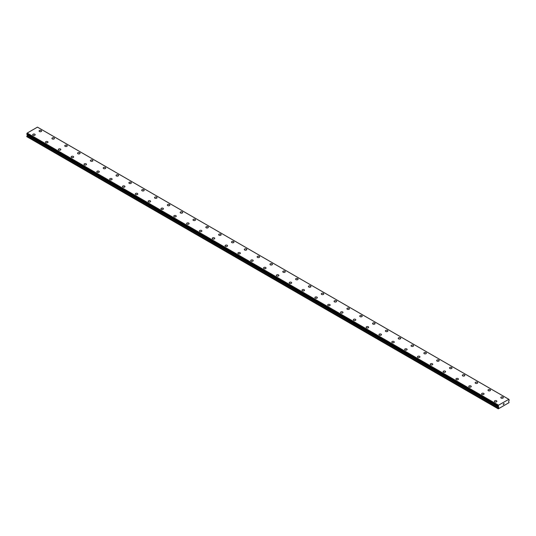 <?xml version="1.0" encoding="UTF-8"?>
<svg xmlns="http://www.w3.org/2000/svg" width="536" height="536" viewBox="0 0 536 536"><rect width="100%" height="100%" fill="white"/><g stroke="black" fill="none" stroke-linecap="round" stroke-linejoin="round"><path stroke-width="0.8" d="M39.101 131.025A1.246 0.717 180 0 1 39.872 130.362A1.246 0.717 180 0 1 41.232 130.516A1.246 0.717 180 0 1 41.594 131.025A1.246 0.717 180 0 1 40.823 131.689A1.246 0.717 180 0 1 39.463 131.534A1.246 0.717 180 0 1 39.101 131.025A1.246 0.717 180 0 1 39.872 130.362A1.246 0.717 180 0 1 41.232 130.516A1.246 0.717 180 0 1 41.594 131.025M51.925 138.429A1.246 0.717 180 0 1 52.696 137.765A1.246 0.717 180 0 1 54.056 137.919A1.246 0.717 180 0 1 54.417 138.429A1.246 0.717 180 0 1 53.647 139.092A1.246 0.717 180 0 1 52.294 138.938A1.246 0.717 180 0 1 51.925 138.429A1.246 0.717 180 0 1 52.696 137.765A1.246 0.717 180 0 1 54.056 137.919A1.246 0.717 180 0 1 54.417 138.429M64.749 145.832A1.246 0.717 180 0 1 65.519 145.169A1.246 0.717 180 0 1 66.879 145.323A1.246 0.717 180 0 1 67.248 145.832A1.246 0.717 180 0 1 66.477 146.496A1.246 0.717 180 0 1 65.117 146.341A1.246 0.717 180 0 1 64.749 145.832A1.246 0.717 180 0 1 65.519 145.169A1.246 0.717 180 0 1 66.879 145.323A1.246 0.717 180 0 1 67.248 145.832M77.579 153.236A1.246 0.717 180 0 1 78.343 152.572A1.246 0.717 180 0 1 79.703 152.727A1.246 0.717 180 0 1 80.072 153.242A1.246 0.717 180 0 1 79.301 153.906A1.246 0.717 180 0 1 77.941 153.745A1.246 0.717 180 0 1 77.579 153.236A1.246 0.717 180 0 1 78.343 152.572A1.246 0.717 180 0 1 79.703 152.733A1.246 0.717 180 0 1 80.072 153.236M90.403 160.646A1.246 0.717 180 0 1 91.174 159.976A1.246 0.717 180 0 1 92.534 160.137A1.246 0.717 180 0 1 92.896 160.646A1.246 0.717 180 0 1 92.125 161.309A1.246 0.717 180 0 1 90.765 161.155A1.246 0.717 180 0 1 90.403 160.646A1.246 0.717 180 0 1 91.174 159.983A1.246 0.717 180 0 1 92.534 160.137A1.246 0.717 180 0 1 92.896 160.646M103.227 168.049A1.246 0.717 180 0 1 103.997 167.379A1.246 0.717 180 0 1 105.358 167.54A1.246 0.717 180 0 1 105.719 168.049A1.246 0.717 180 0 1 104.949 168.713A1.246 0.717 180 0 1 103.595 168.559A1.246 0.717 180 0 1 103.227 168.049A1.246 0.717 180 0 1 103.997 167.386A1.246 0.717 180 0 1 105.358 167.54A1.246 0.717 180 0 1 105.719 168.049M116.051 175.453A1.246 0.717 180 0 1 116.821 174.79A1.246 0.717 180 0 1 118.181 174.944A1.246 0.717 180 0 1 118.55 175.453A1.246 0.717 180 0 1 117.779 176.116A1.246 0.717 180 0 1 116.419 175.962A1.246 0.717 180 0 1 116.051 175.453A1.246 0.717 180 0 1 116.821 174.79A1.246 0.717 180 0 1 118.181 174.944A1.246 0.717 180 0 1 118.55 175.453M128.881 182.856A1.246 0.717 180 0 1 129.652 182.193A1.246 0.717 180 0 1 131.005 182.347A1.246 0.717 180 0 1 131.374 182.856A1.246 0.717 180 0 1 130.603 183.52A1.246 0.717 180 0 1 129.243 183.366A1.246 0.717 180 0 1 128.881 182.856A1.246 0.717 180 0 1 129.652 182.193A1.246 0.717 180 0 1 131.005 182.347A1.246 0.717 180 0 1 131.374 182.856M141.705 190.267A1.246 0.717 180 0 1 142.476 189.597A1.246 0.717 180 0 1 143.836 189.757A1.246 0.717 180 0 1 144.197 190.267M143.836 189.751A1.246 0.717 180 0 1 144.197 190.26A1.246 0.717 180 0 1 143.427 190.93A1.246 0.717 180 0 1 142.067 190.769A1.246 0.717 180 0 1 141.705 190.26A1.246 0.717 180 0 1 142.476 189.597A1.246 0.717 180 0 1 143.836 189.751M154.529 197.67A1.246 0.717 180 0 1 155.299 197A1.246 0.717 180 0 1 156.659 197.161A1.246 0.717 180 0 1 157.021 197.67M156.659 197.161A1.246 0.717 180 0 1 157.021 197.663A1.246 0.717 180 0 1 156.251 198.333A1.246 0.717 180 0 1 154.897 198.173A1.246 0.717 180 0 1 154.529 197.663A1.246 0.717 180 0 1 155.299 197A1.246 0.717 180 0 1 156.659 197.161M167.353 205.074A1.246 0.717 180 0 1 168.123 204.404A1.246 0.717 180 0 1 169.483 204.564A1.246 0.717 180 0 1 169.852 205.074A1.246 0.717 180 0 1 169.081 205.737A1.246 0.717 180 0 1 167.721 205.583A1.246 0.717 180 0 1 167.353 205.074A1.246 0.717 180 0 1 168.123 204.41A1.246 0.717 180 0 1 169.483 204.564A1.246 0.717 180 0 1 169.852 205.074M180.183 212.477A1.246 0.717 180 0 1 180.954 211.814A1.246 0.717 180 0 1 182.307 211.968A1.246 0.717 180 0 1 182.675 212.477A1.246 0.717 180 0 1 181.905 213.14A1.246 0.717 180 0 1 180.545 212.986A1.246 0.717 180 0 1 180.183 212.477A1.246 0.717 180 0 1 180.954 211.814A1.246 0.717 180 0 1 182.307 211.968A1.246 0.717 180 0 1 182.675 212.477M193.007 219.881A1.246 0.717 180 0 1 193.777 219.217A1.246 0.717 180 0 1 195.138 219.371A1.246 0.717 180 0 1 195.499 219.881A1.246 0.717 180 0 1 194.729 220.544A1.246 0.717 180 0 1 193.369 220.39A1.246 0.717 180 0 1 193.007 219.881A1.246 0.717 180 0 1 193.777 219.217A1.246 0.717 180 0 1 195.138 219.371A1.246 0.717 180 0 1 195.499 219.881M207.961 226.782A1.246 0.717 180 0 1 208.323 227.291A1.246 0.717 180 0 1 207.559 227.954A1.246 0.717 180 0 1 206.199 227.793A1.246 0.717 180 0 1 205.831 227.284A1.246 0.717 180 0 1 206.601 226.621A1.246 0.717 180 0 1 207.961 226.782M205.831 227.284A1.246 0.717 180 0 1 206.601 226.621A1.246 0.717 180 0 1 207.961 226.775A1.246 0.717 180 0 1 208.323 227.284M220.785 234.185A1.246 0.717 180 0 1 221.154 234.694A1.246 0.717 180 0 1 220.383 235.358A1.246 0.717 180 0 1 219.023 235.197A1.246 0.717 180 0 1 218.655 234.688A1.246 0.717 180 0 1 219.425 234.024A1.246 0.717 180 0 1 220.785 234.185M218.655 234.688A1.246 0.717 180 0 1 219.425 234.024A1.246 0.717 180 0 1 220.785 234.178A1.246 0.717 180 0 1 221.154 234.688M231.485 242.098A1.246 0.717 180 0 1 232.256 241.428A1.246 0.717 180 0 1 233.609 241.589A1.246 0.717 180 0 1 233.977 242.098A1.246 0.717 180 0 1 233.207 242.761A1.246 0.717 180 0 1 231.847 242.607A1.246 0.717 180 0 1 231.485 242.098A1.246 0.717 180 0 1 232.256 241.435A1.246 0.717 180 0 1 233.609 241.589A1.246 0.717 180 0 1 233.977 242.098M244.309 249.501A1.246 0.717 180 0 1 245.079 248.838A1.246 0.717 180 0 1 246.439 248.992A1.246 0.717 180 0 1 246.801 249.501A1.246 0.717 180 0 1 246.031 250.165A1.246 0.717 180 0 1 244.671 250.011A1.246 0.717 180 0 1 244.309 249.501A1.246 0.717 180 0 1 245.079 248.838A1.246 0.717 180 0 1 246.439 248.992A1.246 0.717 180 0 1 246.801 249.501M257.133 256.905A1.246 0.717 180 0 1 257.903 256.242A1.246 0.717 180 0 1 259.263 256.396A1.246 0.717 180 0 1 259.625 256.905A1.246 0.717 180 0 1 258.861 257.568A1.246 0.717 180 0 1 257.501 257.414A1.246 0.717 180 0 1 257.133 256.905A1.246 0.717 180 0 1 257.903 256.242A1.246 0.717 180 0 1 259.263 256.396A1.246 0.717 180 0 1 259.625 256.905M269.956 264.308A1.246 0.717 180 0 1 270.727 263.645A1.246 0.717 180 0 1 272.087 263.799A1.246 0.717 180 0 1 272.456 264.308A1.246 0.717 180 0 1 271.685 264.972A1.246 0.717 180 0 1 270.325 264.817A1.246 0.717 180 0 1 269.956 264.308A1.246 0.717 180 0 1 270.727 263.645A1.246 0.717 180 0 1 272.087 263.799A1.246 0.717 180 0 1 272.456 264.308M282.787 271.712A1.246 0.717 180 0 1 283.557 271.049A1.246 0.717 180 0 1 284.911 271.203A1.246 0.717 180 0 1 285.279 271.719A1.246 0.717 180 0 1 284.509 272.382A1.246 0.717 180 0 1 283.149 272.221A1.246 0.717 180 0 1 282.787 271.712A1.246 0.717 180 0 1 283.557 271.049A1.246 0.717 180 0 1 284.911 271.209A1.246 0.717 180 0 1 285.279 271.712M295.611 279.122A1.246 0.717 180 0 1 296.381 278.452A1.246 0.717 180 0 1 297.741 278.613A1.246 0.717 180 0 1 298.103 279.122A1.246 0.717 180 0 1 297.333 279.785A1.246 0.717 180 0 1 295.973 279.631A1.246 0.717 180 0 1 295.611 279.122A1.246 0.717 180 0 1 296.381 278.459A1.246 0.717 180 0 1 297.741 278.613A1.246 0.717 180 0 1 298.103 279.122M308.435 286.526A1.246 0.717 180 0 1 309.205 285.856A1.246 0.717 180 0 1 310.565 286.016A1.246 0.717 180 0 1 310.927 286.526A1.246 0.717 180 0 1 310.163 287.189A1.246 0.717 180 0 1 308.803 287.035A1.246 0.717 180 0 1 308.435 286.526A1.246 0.717 180 0 1 309.205 285.862A1.246 0.717 180 0 1 310.565 286.016A1.246 0.717 180 0 1 310.927 286.526M321.258 293.929A1.246 0.717 180 0 1 322.029 293.266A1.246 0.717 180 0 1 323.389 293.42A1.246 0.717 180 0 1 323.757 293.929A1.246 0.717 180 0 1 322.987 294.592A1.246 0.717 180 0 1 321.627 294.438A1.246 0.717 180 0 1 321.258 293.929A1.246 0.717 180 0 1 322.029 293.266A1.246 0.717 180 0 1 323.389 293.42A1.246 0.717 180 0 1 323.757 293.929M334.089 301.333A1.246 0.717 180 0 1 334.859 300.669A1.246 0.717 180 0 1 336.213 300.823A1.246 0.717 180 0 1 336.581 301.333A1.246 0.717 180 0 1 335.811 301.996A1.246 0.717 180 0 1 334.451 301.842A1.246 0.717 180 0 1 334.089 301.333A1.246 0.717 180 0 1 334.859 300.669A1.246 0.717 180 0 1 336.213 300.823A1.246 0.717 180 0 1 336.581 301.333M346.913 308.736A1.246 0.717 180 0 1 347.683 308.073A1.246 0.717 180 0 1 349.043 308.227A1.246 0.717 180 0 1 349.405 308.743A1.246 0.717 180 0 1 348.635 309.406A1.246 0.717 180 0 1 347.281 309.245A1.246 0.717 180 0 1 346.913 308.736A1.246 0.717 180 0 1 347.683 308.073A1.246 0.717 180 0 1 349.043 308.234A1.246 0.717 180 0 1 349.405 308.736M359.736 316.14A1.246 0.717 180 0 1 360.507 315.476A1.246 0.717 180 0 1 361.867 315.63A1.246 0.717 180 0 1 362.229 316.146A1.246 0.717 180 0 1 361.465 316.81A1.246 0.717 180 0 1 360.105 316.649A1.246 0.717 180 0 1 359.736 316.14A1.246 0.717 180 0 1 360.507 315.476A1.246 0.717 180 0 1 361.867 315.637A1.246 0.717 180 0 1 362.229 316.14M372.567 323.55A1.246 0.717 180 0 1 373.331 322.88A1.246 0.717 180 0 1 374.691 323.041A1.246 0.717 180 0 1 375.059 323.55A1.246 0.717 180 0 1 374.289 324.213A1.246 0.717 180 0 1 372.929 324.059A1.246 0.717 180 0 1 372.567 323.55A1.246 0.717 180 0 1 373.331 322.886A1.246 0.717 180 0 1 374.691 323.041A1.246 0.717 180 0 1 375.059 323.55M385.391 330.953A1.246 0.717 180 0 1 386.161 330.29A1.246 0.717 180 0 1 387.515 330.444A1.246 0.717 180 0 1 387.883 330.953A1.246 0.717 180 0 1 387.113 331.617A1.246 0.717 180 0 1 385.752 331.462A1.246 0.717 180 0 1 385.391 330.953A1.246 0.717 180 0 1 386.161 330.29A1.246 0.717 180 0 1 387.515 330.444A1.246 0.717 180 0 1 387.883 330.953M398.215 338.357A1.246 0.717 180 0 1 398.985 337.693A1.246 0.717 180 0 1 400.345 337.848A1.246 0.717 180 0 1 400.707 338.357A1.246 0.717 180 0 1 399.936 339.02A1.246 0.717 180 0 1 398.583 338.866A1.246 0.717 180 0 1 398.215 338.357A1.246 0.717 180 0 1 398.985 337.693A1.246 0.717 180 0 1 400.345 337.848A1.246 0.717 180 0 1 400.707 338.357M411.038 345.76A1.246 0.717 180 0 1 411.809 345.097A1.246 0.717 180 0 1 413.169 345.251A1.246 0.717 180 0 1 413.537 345.76A1.246 0.717 180 0 1 412.767 346.423A1.246 0.717 180 0 1 411.407 346.269A1.246 0.717 180 0 1 411.038 345.76A1.246 0.717 180 0 1 411.809 345.097A1.246 0.717 180 0 1 413.169 345.258A1.246 0.717 180 0 1 413.537 345.76M423.869 353.164A1.246 0.717 180 0 1 424.633 352.5A1.246 0.717 180 0 1 425.993 352.655A1.246 0.717 180 0 1 426.361 353.17A1.246 0.717 180 0 1 425.591 353.834A1.246 0.717 180 0 1 424.231 353.673A1.246 0.717 180 0 1 423.869 353.164A1.246 0.717 180 0 1 424.633 352.5A1.246 0.717 180 0 1 425.993 352.661A1.246 0.717 180 0 1 426.361 353.164M436.693 360.574A1.246 0.717 180 0 1 437.463 359.904A1.246 0.717 180 0 1 438.823 360.065A1.246 0.717 180 0 1 439.185 360.574A1.246 0.717 180 0 1 438.415 361.237A1.246 0.717 180 0 1 437.054 361.083A1.246 0.717 180 0 1 436.693 360.574A1.246 0.717 180 0 1 437.463 359.911A1.246 0.717 180 0 1 438.823 360.065A1.246 0.717 180 0 1 439.185 360.574M449.516 367.977A1.246 0.717 180 0 1 450.287 367.307A1.246 0.717 180 0 1 451.647 367.468A1.246 0.717 180 0 1 452.009 367.977A1.246 0.717 180 0 1 451.238 368.641A1.246 0.717 180 0 1 449.885 368.487A1.246 0.717 180 0 1 449.516 367.977A1.246 0.717 180 0 1 450.287 367.314A1.246 0.717 180 0 1 451.647 367.468A1.246 0.717 180 0 1 452.009 367.977M462.34 375.381A1.246 0.717 180 0 1 463.111 374.718A1.246 0.717 180 0 1 464.471 374.872A1.246 0.717 180 0 1 464.839 375.381A1.246 0.717 180 0 1 464.069 376.044A1.246 0.717 180 0 1 462.709 375.89A1.246 0.717 180 0 1 462.34 375.381A1.246 0.717 180 0 1 463.111 374.718A1.246 0.717 180 0 1 464.471 374.872A1.246 0.717 180 0 1 464.839 375.381M475.171 382.784A1.246 0.717 180 0 1 475.935 382.121A1.246 0.717 180 0 1 477.295 382.275A1.246 0.717 180 0 1 477.663 382.784A1.246 0.717 180 0 1 476.893 383.448A1.246 0.717 180 0 1 475.533 383.294A1.246 0.717 180 0 1 475.171 382.784A1.246 0.717 180 0 1 475.935 382.121A1.246 0.717 180 0 1 477.295 382.275A1.246 0.717 180 0 1 477.663 382.784M487.995 390.195A1.246 0.717 180 0 1 488.765 389.525A1.246 0.717 180 0 1 490.125 389.685A1.246 0.717 180 0 1 490.487 390.195M490.125 389.679A1.246 0.717 180 0 1 490.487 390.188A1.246 0.717 180 0 1 489.716 390.858A1.246 0.717 180 0 1 488.356 390.697A1.246 0.717 180 0 1 487.995 390.188A1.246 0.717 180 0 1 488.765 389.525A1.246 0.717 180 0 1 490.125 389.679M500.818 397.598A1.246 0.717 180 0 1 501.589 396.928A1.246 0.717 180 0 1 502.949 397.089A1.246 0.717 180 0 1 503.311 397.598A1.246 0.717 180 0 1 502.54 398.261A1.246 0.717 180 0 1 501.187 398.101A1.246 0.717 180 0 1 500.818 397.598A1.246 0.717 180 0 1 501.589 396.935A1.246 0.717 180 0 1 502.949 397.089A1.246 0.717 180 0 1 503.311 397.598M34.813 134.221A1.246 0.717 180 0 1 35.182 134.73A1.246 0.717 180 0 1 34.411 135.394A1.246 0.717 180 0 1 33.051 135.233A1.246 0.717 180 0 1 32.689 134.724A1.246 0.717 180 0 1 33.46 134.06A1.246 0.717 180 0 1 34.813 134.221M32.689 134.724A1.246 0.717 180 0 1 33.46 134.06A1.246 0.717 180 0 1 34.813 134.214A1.246 0.717 180 0 1 35.182 134.724M45.513 142.134A1.246 0.717 180 0 1 46.284 141.464A1.246 0.717 180 0 1 47.644 141.625A1.246 0.717 180 0 1 48.006 142.134A1.246 0.717 180 0 1 47.235 142.797A1.246 0.717 180 0 1 45.875 142.643A1.246 0.717 180 0 1 45.513 142.134A1.246 0.717 180 0 1 46.284 141.471A1.246 0.717 180 0 1 47.644 141.625A1.246 0.717 180 0 1 48.006 142.134M58.337 149.537A1.246 0.717 180 0 1 59.107 148.867A1.246 0.717 180 0 1 60.468 149.028A1.246 0.717 180 0 1 60.829 149.537A1.246 0.717 180 0 1 60.066 150.201A1.246 0.717 180 0 1 58.705 150.047A1.246 0.717 180 0 1 58.337 149.537A1.246 0.717 180 0 1 59.107 148.874A1.246 0.717 180 0 1 60.468 149.028A1.246 0.717 180 0 1 60.829 149.537M71.161 156.941A1.246 0.717 180 0 1 71.931 156.278A1.246 0.717 180 0 1 73.291 156.432A1.246 0.717 180 0 1 73.66 156.941A1.246 0.717 180 0 1 72.889 157.604A1.246 0.717 180 0 1 71.529 157.45A1.246 0.717 180 0 1 71.161 156.941A1.246 0.717 180 0 1 71.931 156.278A1.246 0.717 180 0 1 73.291 156.432A1.246 0.717 180 0 1 73.66 156.941M83.991 164.344A1.246 0.717 180 0 1 84.762 163.681A1.246 0.717 180 0 1 86.115 163.835A1.246 0.717 180 0 1 86.484 164.344A1.246 0.717 180 0 1 85.713 165.008A1.246 0.717 180 0 1 84.353 164.854A1.246 0.717 180 0 1 83.991 164.344A1.246 0.717 180 0 1 84.762 163.681A1.246 0.717 180 0 1 86.115 163.835A1.246 0.717 180 0 1 86.484 164.344M96.815 171.748A1.246 0.717 180 0 1 97.586 171.085A1.246 0.717 180 0 1 98.946 171.239A1.246 0.717 180 0 1 99.307 171.755A1.246 0.717 180 0 1 98.537 172.418A1.246 0.717 180 0 1 97.177 172.257A1.246 0.717 180 0 1 96.815 171.748A1.246 0.717 180 0 1 97.586 171.085A1.246 0.717 180 0 1 98.946 171.245A1.246 0.717 180 0 1 99.307 171.748M109.639 179.158A1.246 0.717 180 0 1 110.409 178.488A1.246 0.717 180 0 1 111.769 178.649A1.246 0.717 180 0 1 112.131 179.158A1.246 0.717 180 0 1 111.367 179.821A1.246 0.717 180 0 1 110.007 179.667A1.246 0.717 180 0 1 109.639 179.158A1.246 0.717 180 0 1 110.409 178.495A1.246 0.717 180 0 1 111.769 178.649A1.246 0.717 180 0 1 112.131 179.158M122.463 186.561A1.246 0.717 180 0 1 123.233 185.892A1.246 0.717 180 0 1 124.593 186.052A1.246 0.717 180 0 1 124.962 186.561A1.246 0.717 180 0 1 124.191 187.225A1.246 0.717 180 0 1 122.831 187.071A1.246 0.717 180 0 1 122.463 186.561A1.246 0.717 180 0 1 123.233 185.898A1.246 0.717 180 0 1 124.593 186.052A1.246 0.717 180 0 1 124.962 186.561M135.293 193.965A1.246 0.717 180 0 1 136.064 193.302A1.246 0.717 180 0 1 137.417 193.456A1.246 0.717 180 0 1 137.786 193.965A1.246 0.717 180 0 1 137.015 194.628A1.246 0.717 180 0 1 135.655 194.474A1.246 0.717 180 0 1 135.293 193.965A1.246 0.717 180 0 1 136.064 193.302A1.246 0.717 180 0 1 137.417 193.456A1.246 0.717 180 0 1 137.786 193.965M148.117 201.369A1.246 0.717 180 0 1 148.887 200.705A1.246 0.717 180 0 1 150.248 200.859A1.246 0.717 180 0 1 150.609 201.369A1.246 0.717 180 0 1 149.839 202.032A1.246 0.717 180 0 1 148.485 201.878A1.246 0.717 180 0 1 148.117 201.369A1.246 0.717 180 0 1 148.887 200.705A1.246 0.717 180 0 1 150.248 200.859A1.246 0.717 180 0 1 150.609 201.369M160.941 208.772A1.246 0.717 180 0 1 161.711 208.109A1.246 0.717 180 0 1 163.071 208.263A1.246 0.717 180 0 1 163.433 208.779A1.246 0.717 180 0 1 162.669 209.442A1.246 0.717 180 0 1 161.309 209.281A1.246 0.717 180 0 1 160.941 208.772A1.246 0.717 180 0 1 161.711 208.109A1.246 0.717 180 0 1 163.071 208.27A1.246 0.717 180 0 1 163.433 208.772M173.771 216.175A1.246 0.717 180 0 1 174.535 215.512A1.246 0.717 180 0 1 175.895 215.666A1.246 0.717 180 0 1 176.264 216.182A1.246 0.717 180 0 1 175.493 216.845A1.246 0.717 180 0 1 174.133 216.685A1.246 0.717 180 0 1 173.771 216.175A1.246 0.717 180 0 1 174.535 215.512A1.246 0.717 180 0 1 175.895 215.673A1.246 0.717 180 0 1 176.264 216.175M186.595 223.586A1.246 0.717 180 0 1 187.365 222.916A1.246 0.717 180 0 1 188.719 223.077A1.246 0.717 180 0 1 189.087 223.586A1.246 0.717 180 0 1 188.317 224.249A1.246 0.717 180 0 1 186.957 224.095A1.246 0.717 180 0 1 186.595 223.586A1.246 0.717 180 0 1 187.365 222.922A1.246 0.717 180 0 1 188.719 223.077A1.246 0.717 180 0 1 189.087 223.586M199.419 230.989A1.246 0.717 180 0 1 200.189 230.326A1.246 0.717 180 0 1 201.549 230.48A1.246 0.717 180 0 1 201.911 230.989A1.246 0.717 180 0 1 201.141 231.653A1.246 0.717 180 0 1 199.787 231.498A1.246 0.717 180 0 1 199.419 230.989A1.246 0.717 180 0 1 200.189 230.326A1.246 0.717 180 0 1 201.549 230.48A1.246 0.717 180 0 1 201.911 230.989M212.243 238.393A1.246 0.717 180 0 1 213.013 237.729A1.246 0.717 180 0 1 214.373 237.884A1.246 0.717 180 0 1 214.742 238.393A1.246 0.717 180 0 1 213.971 239.056A1.246 0.717 180 0 1 212.611 238.902A1.246 0.717 180 0 1 212.243 238.393A1.246 0.717 180 0 1 213.013 237.729A1.246 0.717 180 0 1 214.373 237.884A1.246 0.717 180 0 1 214.742 238.393M225.073 245.796A1.246 0.717 180 0 1 225.837 245.133A1.246 0.717 180 0 1 227.197 245.287A1.246 0.717 180 0 1 227.565 245.796A1.246 0.717 180 0 1 226.795 246.46A1.246 0.717 180 0 1 225.435 246.305A1.246 0.717 180 0 1 225.073 245.796A1.246 0.717 180 0 1 225.837 245.133A1.246 0.717 180 0 1 227.197 245.287A1.246 0.717 180 0 1 227.565 245.796M237.897 253.2A1.246 0.717 180 0 1 238.667 252.536A1.246 0.717 180 0 1 240.028 252.69A1.246 0.717 180 0 1 240.389 253.206A1.246 0.717 180 0 1 239.619 253.87A1.246 0.717 180 0 1 238.259 253.709A1.246 0.717 180 0 1 237.897 253.2A1.246 0.717 180 0 1 238.667 252.536A1.246 0.717 180 0 1 240.028 252.697A1.246 0.717 180 0 1 240.389 253.2M250.721 260.61A1.246 0.717 180 0 1 251.491 259.94A1.246 0.717 180 0 1 252.851 260.101A1.246 0.717 180 0 1 253.213 260.61A1.246 0.717 180 0 1 252.443 261.273A1.246 0.717 180 0 1 251.089 261.119A1.246 0.717 180 0 1 250.721 260.61A1.246 0.717 180 0 1 251.491 259.947A1.246 0.717 180 0 1 252.851 260.101A1.246 0.717 180 0 1 253.213 260.61M263.545 268.013A1.246 0.717 180 0 1 264.315 267.343A1.246 0.717 180 0 1 265.675 267.504A1.246 0.717 180 0 1 266.044 268.013A1.246 0.717 180 0 1 265.273 268.677A1.246 0.717 180 0 1 263.913 268.523A1.246 0.717 180 0 1 263.545 268.013A1.246 0.717 180 0 1 264.315 267.35A1.246 0.717 180 0 1 265.675 267.504A1.246 0.717 180 0 1 266.044 268.013M276.375 275.417A1.246 0.717 180 0 1 277.139 274.754A1.246 0.717 180 0 1 278.499 274.908A1.246 0.717 180 0 1 278.867 275.417A1.246 0.717 180 0 1 278.097 276.08A1.246 0.717 180 0 1 276.737 275.926A1.246 0.717 180 0 1 276.375 275.417A1.246 0.717 180 0 1 277.139 274.754A1.246 0.717 180 0 1 278.499 274.908A1.246 0.717 180 0 1 278.867 275.417M289.199 282.82A1.246 0.717 180 0 1 289.969 282.157A1.246 0.717 180 0 1 291.329 282.311A1.246 0.717 180 0 1 291.691 282.82A1.246 0.717 180 0 1 290.921 283.484A1.246 0.717 180 0 1 289.561 283.33A1.246 0.717 180 0 1 289.199 282.82A1.246 0.717 180 0 1 289.969 282.157A1.246 0.717 180 0 1 291.329 282.311A1.246 0.717 180 0 1 291.691 282.82M302.023 290.231A1.246 0.717 180 0 1 302.793 289.561A1.246 0.717 180 0 1 304.153 289.721A1.246 0.717 180 0 1 304.515 290.231M304.153 289.715A1.246 0.717 180 0 1 304.515 290.224A1.246 0.717 180 0 1 303.745 290.894A1.246 0.717 180 0 1 302.391 290.733A1.246 0.717 180 0 1 302.023 290.224A1.246 0.717 180 0 1 302.793 289.561A1.246 0.717 180 0 1 304.153 289.715M314.846 297.634A1.246 0.717 180 0 1 315.617 296.964A1.246 0.717 180 0 1 316.977 297.125A1.246 0.717 180 0 1 317.346 297.634A1.246 0.717 180 0 1 316.575 298.297A1.246 0.717 180 0 1 315.215 298.137A1.246 0.717 180 0 1 314.846 297.634A1.246 0.717 180 0 1 315.617 296.971A1.246 0.717 180 0 1 316.977 297.125A1.246 0.717 180 0 1 317.346 297.634M327.677 305.038A1.246 0.717 180 0 1 328.441 304.368A1.246 0.717 180 0 1 329.801 304.528A1.246 0.717 180 0 1 330.169 305.038A1.246 0.717 180 0 1 329.399 305.701A1.246 0.717 180 0 1 328.039 305.547A1.246 0.717 180 0 1 327.677 305.038A1.246 0.717 180 0 1 328.441 304.374A1.246 0.717 180 0 1 329.801 304.528A1.246 0.717 180 0 1 330.169 305.038M340.501 312.441A1.246 0.717 180 0 1 341.271 311.778A1.246 0.717 180 0 1 342.631 311.932A1.246 0.717 180 0 1 342.993 312.441A1.246 0.717 180 0 1 342.223 313.104A1.246 0.717 180 0 1 340.863 312.95A1.246 0.717 180 0 1 340.501 312.441A1.246 0.717 180 0 1 341.271 311.778A1.246 0.717 180 0 1 342.631 311.932A1.246 0.717 180 0 1 342.993 312.441M353.325 319.845A1.246 0.717 180 0 1 354.095 319.181A1.246 0.717 180 0 1 355.455 319.335A1.246 0.717 180 0 1 355.817 319.845A1.246 0.717 180 0 1 355.046 320.508A1.246 0.717 180 0 1 353.693 320.354A1.246 0.717 180 0 1 353.325 319.845A1.246 0.717 180 0 1 354.095 319.181A1.246 0.717 180 0 1 355.455 319.335A1.246 0.717 180 0 1 355.817 319.845M368.279 326.746A1.246 0.717 180 0 1 368.647 327.255A1.246 0.717 180 0 1 367.877 327.918A1.246 0.717 180 0 1 366.517 327.757A1.246 0.717 180 0 1 366.148 327.248A1.246 0.717 180 0 1 366.919 326.585A1.246 0.717 180 0 1 368.279 326.746M366.148 327.248A1.246 0.717 180 0 1 366.919 326.585A1.246 0.717 180 0 1 368.279 326.739A1.246 0.717 180 0 1 368.647 327.248M381.103 334.149A1.246 0.717 180 0 1 381.471 334.658A1.246 0.717 180 0 1 380.701 335.322A1.246 0.717 180 0 1 379.341 335.161A1.246 0.717 180 0 1 378.979 334.652A1.246 0.717 180 0 1 379.749 333.988A1.246 0.717 180 0 1 381.103 334.149M378.979 334.652A1.246 0.717 180 0 1 379.749 333.988A1.246 0.717 180 0 1 381.103 334.142A1.246 0.717 180 0 1 381.471 334.652M391.803 342.062A1.246 0.717 180 0 1 392.573 341.392A1.246 0.717 180 0 1 393.933 341.553A1.246 0.717 180 0 1 394.295 342.062A1.246 0.717 180 0 1 393.525 342.725A1.246 0.717 180 0 1 392.164 342.571A1.246 0.717 180 0 1 391.803 342.062A1.246 0.717 180 0 1 392.573 341.399A1.246 0.717 180 0 1 393.933 341.553A1.246 0.717 180 0 1 394.295 342.062M404.626 349.465A1.246 0.717 180 0 1 405.397 348.802A1.246 0.717 180 0 1 406.757 348.956A1.246 0.717 180 0 1 407.119 349.465A1.246 0.717 180 0 1 406.348 350.129A1.246 0.717 180 0 1 404.995 349.975A1.246 0.717 180 0 1 404.626 349.465A1.246 0.717 180 0 1 405.397 348.802A1.246 0.717 180 0 1 406.757 348.956A1.246 0.717 180 0 1 407.119 349.465M417.45 356.869A1.246 0.717 180 0 1 418.221 356.206A1.246 0.717 180 0 1 419.581 356.36A1.246 0.717 180 0 1 419.949 356.869A1.246 0.717 180 0 1 419.179 357.532A1.246 0.717 180 0 1 417.819 357.378A1.246 0.717 180 0 1 417.45 356.869A1.246 0.717 180 0 1 418.221 356.206A1.246 0.717 180 0 1 419.581 356.36A1.246 0.717 180 0 1 419.949 356.869M430.281 364.272A1.246 0.717 180 0 1 431.051 363.609A1.246 0.717 180 0 1 432.405 363.763A1.246 0.717 180 0 1 432.773 364.272A1.246 0.717 180 0 1 432.003 364.936A1.246 0.717 180 0 1 430.643 364.782A1.246 0.717 180 0 1 430.281 364.272A1.246 0.717 180 0 1 431.051 363.609A1.246 0.717 180 0 1 432.405 363.763A1.246 0.717 180 0 1 432.773 364.272M443.105 371.676A1.246 0.717 180 0 1 443.875 371.013A1.246 0.717 180 0 1 445.235 371.167A1.246 0.717 180 0 1 445.597 371.683A1.246 0.717 180 0 1 444.826 372.346A1.246 0.717 180 0 1 443.466 372.185A1.246 0.717 180 0 1 443.105 371.676A1.246 0.717 180 0 1 443.875 371.013A1.246 0.717 180 0 1 445.235 371.173A1.246 0.717 180 0 1 445.597 371.676M455.928 379.086A1.246 0.717 180 0 1 456.699 378.416A1.246 0.717 180 0 1 458.059 378.577A1.246 0.717 180 0 1 458.421 379.086A1.246 0.717 180 0 1 457.657 379.749A1.246 0.717 180 0 1 456.297 379.595A1.246 0.717 180 0 1 455.928 379.086A1.246 0.717 180 0 1 456.699 378.423A1.246 0.717 180 0 1 458.059 378.577A1.246 0.717 180 0 1 458.421 379.086M468.752 386.49A1.246 0.717 180 0 1 469.523 385.82A1.246 0.717 180 0 1 470.883 385.98A1.246 0.717 180 0 1 471.251 386.49A1.246 0.717 180 0 1 470.481 387.153A1.246 0.717 180 0 1 469.121 386.999A1.246 0.717 180 0 1 468.752 386.49A1.246 0.717 180 0 1 469.523 385.826A1.246 0.717 180 0 1 470.883 385.98A1.246 0.717 180 0 1 471.251 386.49M481.583 393.893A1.246 0.717 180 0 1 482.353 393.23A1.246 0.717 180 0 1 483.707 393.384A1.246 0.717 180 0 1 484.075 393.893A1.246 0.717 180 0 1 483.305 394.556A1.246 0.717 180 0 1 481.944 394.402A1.246 0.717 180 0 1 481.583 393.893A1.246 0.717 180 0 1 482.353 393.23A1.246 0.717 180 0 1 483.707 393.384A1.246 0.717 180 0 1 484.075 393.893M494.406 401.297A1.246 0.717 180 0 1 495.177 400.633A1.246 0.717 180 0 1 496.537 400.787A1.246 0.717 180 0 1 496.899 401.297A1.246 0.717 180 0 1 496.128 401.96A1.246 0.717 180 0 1 494.768 401.806A1.246 0.717 180 0 1 494.406 401.297A1.246 0.717 180 0 1 495.177 400.633A1.246 0.717 180 0 1 496.537 400.787A1.246 0.717 180 0 1 496.899 401.297M503.224 404.586L503.565 403.695M504.041 403.822L503.853 404.171L504.041 403.822M503.773 404.265L504.115 403.521M498.627 407.528L498.152 406.402L498.547 405.183L508.865 399.307L509.2 399.99L508.644 401.544L509.073 402.623L498.266 408.861L498.627 407.528L27.289 135.4L26.867 136.131L26.8 136.66L498.138 408.787M498.152 406.402L26.813 134.281L498.138 406.382L26.813 134.281L27.209 133.055L37.453 127.139L508.791 399.266M27.309 134.576L27.289 135.4M27.142 134.469L498.487 406.61M498.547 405.183L27.209 133.055M498.46 405.343L27.122 133.216M498.694 406.837L27.356 134.71M498.473 405.31L27.135 133.183M498.172 405.866L26.834 133.745M498.138 405.94L26.8 133.812M498.694 407.293L27.356 135.166M498.205 408.258L26.867 136.131M498.138 408.492L26.8 136.365"/></g></svg>
